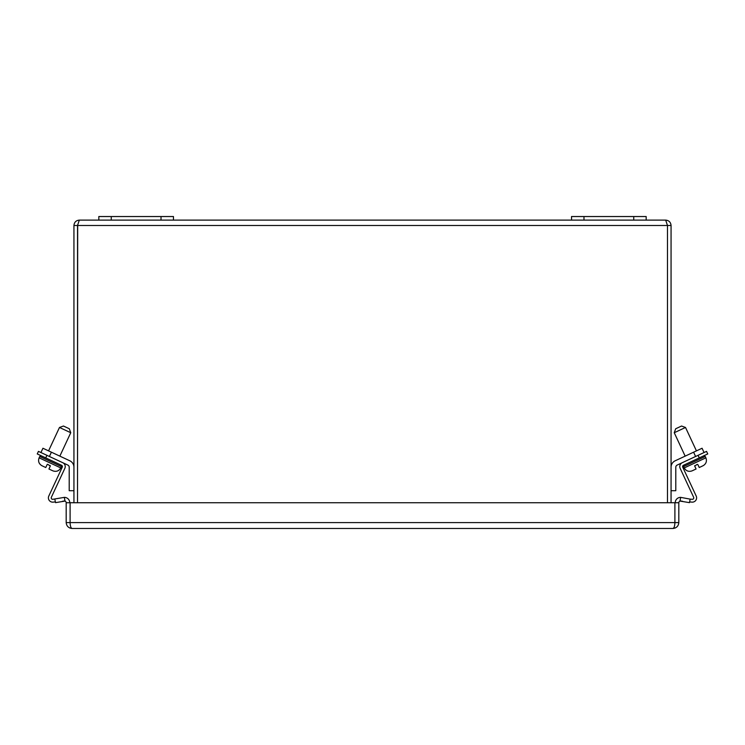 <?xml version="1.0" encoding="UTF-8"?>
<svg xmlns="http://www.w3.org/2000/svg" width="745" height="745" viewBox="0 0 745 745"><rect width="100%" height="100%" fill="white"/><g stroke="black" fill="none" stroke-linecap="round" stroke-linejoin="round"><path stroke-width="1.12" d="M571.536 220.11L571.536 216.534L646.176 216.534L646.176 220.11L79.315 220.11L77.527 225.484L77.527 502.745L77.527 225.484L73.941 225.484L73.941 502.745M702.814 456.247L701.036 457.076M700.468 457.337L699.862 457.626M694.964 459.907L691.593 461.481M691.407 461.565L694.973 459.898M697.199 464.349L697.86 464.591L697.199 464.349L694.703 466.063A0.494 0.494 0 0 1 694.685 465.7M700.356 467.003L703.28 465.606L700.356 467.003M692.412 470.71L696.072 468.996L694.703 466.063M667.473 502.745L667.473 225.484L667.473 502.745M77.685 224.739L77.527 502.745M77.527 225.484L671.059 225.484L671.059 502.745M73.941 225.484C74.258 222.224 76.046 220.436 79.315 220.11M667.473 225.484L665.685 220.11C668.945 220.427 670.742 222.224 671.059 225.484M665.685 220.11L646.176 220.11M73.941 490.713L69.21 490.713L69.21 467.236A2.384 2.384 0 0 0 67.832 465.076L49.403 456.48L51.405 452.196L42.931 448.248L40.928 452.532M51.405 452.196L69.834 460.792A7.115 7.115 0 0 1 73.941 467.236M173.464 220.11L173.464 216.534L98.824 216.534L98.824 220.11M671.059 467.236A7.115 7.115 0 0 1 675.166 460.792L693.595 452.196L695.597 456.48L677.168 465.076A2.384 2.384 0 0 0 675.789 467.236L675.789 490.713L671.059 490.713M69.21 467.236A2.384 2.384 0 0 0 67.832 465.076M70.756 432.724L59.479 427.472L63.446 426.028L66.38 427.388L69.313 428.757L70.756 432.724L59.842 456.136L69.834 460.792M54.86 462.151L60.792 464.917L61.397 466.575L60.792 464.917M60.55 464.815L56.639 462.99M47.801 464.349L47.14 464.591L47.801 464.349L50.297 466.063L48.928 468.996L52.588 470.71M39.113 457.83C37.93 461.118 38.796 463.716 41.72 465.625L42.242 465.876L41.72 465.606C38.796 463.716 37.93 461.118 39.113 457.83L60.764 467.925C58.967 470.998 56.378 471.985 52.988 470.887C56.378 471.985 58.967 470.998 60.764 467.925L61.397 466.575L39.746 456.48L41.403 455.875L39.746 456.48L39.113 457.83L39.746 456.48M42.242 465.876L45.771 467.525L47.14 464.591A0.494 0.494 0 0 1 47.41 464.34M696.202 496.058L682.746 467.199L696.202 496.058A4.284 4.284 0 0 1 691.956 502.13L689.619 501.925L691.956 502.13M680.744 501.152L682.653 501.32L680.762 500.966M62.254 467.199A1.443 1.443 0 0 0 61.556 465.28A1.443 1.443 0 0 1 62.254 467.199L48.797 496.058A4.284 4.284 0 0 0 53.044 502.13L55.381 501.925L53.044 502.13M64.256 501.152L62.347 501.32L64.238 500.966M61.556 465.28L37.25 453.947L38.451 451.377L62.757 462.71A4.284 4.284 0 0 1 64.824 468.391L51.368 497.26A1.443 1.443 0 0 0 52.802 499.308L64.312 497.371L65.029 501.078L55.521 502.642L54.832 499.131M682.746 467.199A1.443 1.443 0 0 1 683.444 465.28L699.63 457.728M698.074 455.325L699.276 457.896L707.75 453.947L706.549 451.377L682.243 462.71A4.284 4.284 0 0 0 680.176 468.391L693.632 497.26A1.443 1.443 0 0 1 692.198 499.308L690.159 499.131L689.479 502.642L679.971 501.078L680.688 497.371A5.373 5.373 0 0 0 675.231 502.745M677.168 465.076A2.384 2.384 0 0 0 675.789 467.236M704.072 452.532L702.069 448.248L693.595 452.196M696.435 450.874L685.521 427.472L674.244 432.724L685.158 456.136M685.521 427.472L681.554 426.028L675.687 428.757L674.244 432.724M697.86 464.591L699.229 467.525L702.759 465.876M51.098 460.401L41.403 455.875L51.098 460.401M50.036 465.392L50.297 466.063M66.184 502.745L678.816 502.745L678.816 522.59C678.444 526.138 676.488 528.093 672.94 528.466L72.06 528.466C68.512 528.093 66.556 526.138 66.184 522.59L66.184 502.745A1.788 1.788 0 0 0 65.029 501.078M70.105 502.745L70.105 522.59L678.816 522.59C678.444 526.138 676.488 528.093 672.94 528.466C674.123 528.093 674.774 526.138 674.896 522.59L674.896 502.745M70.105 522.59C70.226 526.138 70.877 528.093 72.06 528.466C68.512 528.093 66.556 526.138 66.184 522.59L70.105 522.59M680.688 497.371L690.168 499.131M678.816 502.745A1.788 1.788 0 0 1 679.971 501.078M69.769 502.745A5.373 5.373 0 0 0 64.312 497.371M633.744 216.534L633.744 220.11M583.978 216.534L583.978 220.11M111.256 220.11L111.256 216.534M161.022 220.11L161.022 216.534M45.724 457.896L46.926 455.325M694.433 461.528L705.254 456.48L703.597 455.875L705.254 456.48L705.888 457.83L684.236 467.925C686.033 470.998 688.622 471.985 692.012 470.887C688.622 471.985 686.033 470.998 684.236 467.925L683.603 466.575L694.433 461.528M683.603 466.575L684.208 464.917L683.603 466.575M703.28 465.625C706.204 463.716 707.07 461.118 705.888 457.83C707.07 461.118 706.204 463.716 703.28 465.625M48.565 450.874L59.479 427.472L48.565 450.874M71.725 528.456L69.834 528.028M673.275 528.456L675.193 528.019"/></g></svg>
